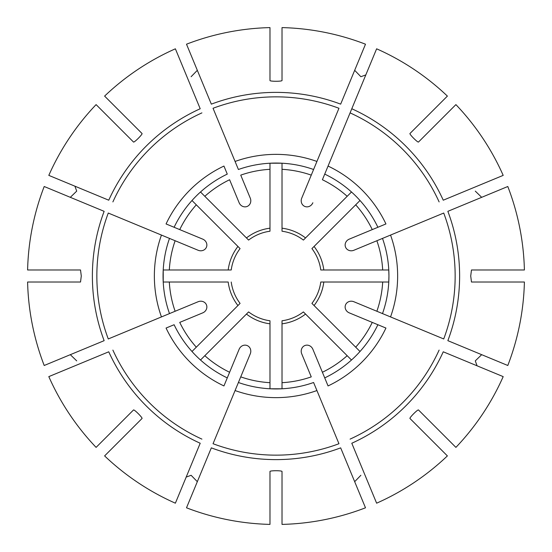 <?xml version="1.0" encoding="UTF-8"?>
<svg xmlns="http://www.w3.org/2000/svg" width="552" height="552" viewBox="0 0 552 552"><rect width="100%" height="100%" fill="white"/><g stroke="black" fill="none" stroke-linecap="round" stroke-linejoin="round"><path stroke-width="0.83" d="M360.877 475.293L354.674 481.682M269.976 388.781L269.976 382.688A106.853 106.853 0 0 1 240.741 376.871L213.044 443.725A179.152 179.152 0 0 0 338.956 443.725L313.591 382.501A112.939 112.939 0 0 1 238.409 382.501A112.939 112.939 0 0 0 269.976 388.781L282.024 388.781A112.939 112.939 0 0 0 313.591 382.501L316.924 390.547A121.633 121.633 0 0 1 235.076 390.547L250.27 353.86A6.486 6.024 112.5 0 0 245.019 345.138A6.486 6.024 112.5 0 0 239.14 349.25L227.272 377.892A112.939 112.939 0 0 1 174.108 324.728L166.062 328.054A121.633 121.633 0 0 0 223.946 385.938L239.14 349.25M282.024 388.781L282.024 382.688A106.853 106.853 0 0 0 311.259 376.871L301.73 353.86A6.486 6.024 67.5 0 1 306.981 345.138A6.486 6.024 67.5 0 1 312.86 349.25L324.728 377.892L312.86 349.25M409.957 418.478C409.26 417.788 417.781 409.267 418.478 409.957L455.904 447.389A248.476 248.476 0 0 0 503.189 376.623L443.249 351.796A183.623 183.623 0 0 1 351.796 443.249L376.623 503.189A248.476 248.476 0 0 0 447.389 455.904L409.957 418.478M475.293 191.123L481.682 197.326M351.486 191.992L347.18 196.305A106.853 106.853 0 0 0 322.396 179.738L324.728 174.108A112.939 112.939 0 0 1 377.892 227.272L349.25 239.14A6.486 6.024 -22.5 0 0 345.138 245.019A6.486 6.024 -22.5 0 0 353.86 250.27L382.501 238.409A112.939 112.939 0 0 1 388.939 276L388.781 269.976L382.688 269.976A106.853 106.853 0 0 0 376.871 240.741L390.547 235.076A121.633 121.633 0 0 1 390.547 316.924L353.86 301.73A6.486 6.024 22.5 0 0 345.138 306.981A6.486 6.024 22.5 0 0 349.25 312.86L377.892 324.728L349.25 312.86M388.781 282.024L382.688 282.024A106.853 106.853 0 0 1 376.871 311.259L382.501 313.591A112.939 112.939 0 0 0 388.781 282.024L388.939 276A112.939 112.939 0 0 1 382.501 313.591L443.725 338.956A179.152 179.152 0 0 0 443.725 213.044L382.501 238.409M191.123 76.707L197.326 70.318M282.024 163.219L282.024 169.312A106.853 106.853 0 0 1 311.259 175.129L338.956 108.275A179.152 179.152 0 0 0 213.044 108.275L238.409 169.498A112.939 112.939 0 0 1 313.591 169.498A112.939 112.939 0 0 0 282.024 163.219L269.976 163.219A112.939 112.939 0 0 0 238.409 169.498L235.076 161.453A121.633 121.633 0 0 1 316.924 161.453L301.73 198.14A6.486 6.024 -67.5 0 0 306.981 206.862A6.486 6.024 -67.5 0 0 312.86 202.75M269.976 163.219L269.976 169.312A106.853 106.853 0 0 0 240.741 175.129L250.27 198.14A6.486 6.024 -112.5 0 1 245.019 206.862A6.486 6.024 -112.5 0 1 239.14 202.75L229.604 179.738A106.853 106.853 0 0 0 204.82 196.305L248.6 240.079A45.174 45.174 0 0 1 269.976 231.226L269.976 228.19A48.19 48.19 0 0 0 246.454 237.933M179.738 322.396L202.75 312.86L179.738 322.396A106.853 106.853 0 0 0 196.305 347.18L237.933 305.546A48.19 48.19 0 0 1 228.19 282.024L163.219 282.024L163.219 269.976L231.226 269.976A45.174 45.174 0 0 1 240.079 248.6L237.933 246.454A48.19 48.19 0 0 0 228.19 269.976L231.226 269.976M80.53 269.976L81.282 276L80.53 282.024L27.6 282.024A248.476 248.476 0 0 0 44.201 365.493L104.142 340.667A183.623 183.623 0 0 1 104.142 211.333L44.201 186.507A248.476 248.476 0 0 0 27.6 269.976L80.53 269.976M76.707 360.877L70.318 354.674M169.312 282.024A106.853 106.853 0 0 0 175.129 311.259L161.453 316.924A121.633 121.633 0 0 1 161.453 235.076L198.14 250.27A6.486 6.024 22.5 0 0 206.862 245.019A6.486 6.024 22.5 0 0 202.75 239.14L166.062 223.946A121.633 121.633 0 0 1 223.946 166.062L227.272 174.108A112.939 112.939 0 0 0 174.108 227.272L202.75 239.14M169.498 313.591L108.275 338.956A179.152 179.152 0 0 1 108.275 213.044L169.498 238.409A112.939 112.939 0 0 0 169.498 313.591L198.14 301.73A6.486 6.024 157.5 0 1 206.862 306.981A6.486 6.024 157.5 0 1 202.75 312.86M269.976 471.47C269.969 470.483 282.017 470.483 282.024 471.47L282.024 524.4A248.476 248.476 0 0 0 365.493 507.799L340.667 447.858A183.623 183.623 0 0 1 211.333 447.858L186.507 507.799A248.476 248.476 0 0 0 269.976 524.4L269.976 471.47M186.507 44.201L211.333 104.142A183.623 183.623 0 0 1 340.667 104.142L365.493 44.201A248.476 248.476 0 0 0 282.024 27.6L282.024 80.53C282.031 81.517 269.983 81.517 269.976 80.53L269.976 27.6A248.476 248.476 0 0 0 186.507 44.201M104.611 96.096L142.043 133.522C142.74 134.212 134.219 142.733 133.522 142.043L96.096 104.611A248.476 248.476 0 0 0 48.811 175.377L108.751 200.203A183.623 183.623 0 0 1 200.203 108.751L175.377 48.811A248.476 248.476 0 0 0 104.611 96.096M200.514 191.992L204.82 196.305M163.219 269.976A112.939 112.939 0 0 1 169.498 238.409L175.129 240.741A106.853 106.853 0 0 0 169.312 269.976M174.108 227.272L166.062 223.946M49.556 175.688L75.258 186.328M75.258 365.672L49.556 376.312M48.811 376.623L108.751 351.796A183.623 183.623 0 0 0 200.203 443.249L175.377 503.189A248.476 248.476 0 0 1 104.611 455.904L142.043 418.478C142.733 417.781 134.212 409.26 133.522 409.957L96.096 447.389A248.476 248.476 0 0 1 48.811 376.623M200.514 360.007L248.6 311.921A45.174 45.174 0 0 0 269.976 320.774L269.976 323.81L269.976 320.774M269.976 382.688L269.976 323.81A48.19 48.19 0 0 1 246.454 314.067L248.6 311.921M282.024 382.688L282.024 320.774A45.174 45.174 0 0 0 303.4 311.921L351.486 360.007M305.546 314.067A48.19 48.19 0 0 1 282.024 323.81L282.024 320.774M377.892 324.728L385.938 328.054A121.633 121.633 0 0 1 328.054 385.938L324.728 377.892A112.939 112.939 0 0 0 377.892 324.728M502.444 376.312L476.742 365.672M191.992 200.514L196.305 204.82A106.853 106.853 0 0 0 179.738 229.604M196.305 204.82L240.079 248.6M231.226 282.024A45.174 45.174 0 0 0 240.079 303.4L237.933 305.546L240.079 303.4M191.992 351.486L196.305 347.18M197.326 481.682L191.123 475.293L186.197 477.073M204.82 355.695A106.853 106.853 0 0 0 229.604 372.262M322.396 372.262A106.853 106.853 0 0 0 347.18 355.695M481.682 354.674L475.293 360.877L477.073 365.803M360.007 351.486L355.695 347.18A106.853 106.853 0 0 0 372.262 322.396M355.695 347.18L314.067 305.546A48.19 48.19 0 0 0 323.81 282.024L320.774 282.024A45.174 45.174 0 0 1 311.921 303.4L314.067 305.546M382.688 282.024L320.774 282.024M382.688 269.976L323.81 269.976A48.19 48.19 0 0 0 314.067 246.454L311.921 248.6A45.174 45.174 0 0 1 320.774 269.976L323.81 269.976L320.774 269.976M372.262 229.604A106.853 106.853 0 0 0 355.695 204.82L314.067 246.454M360.007 200.514L355.695 204.82M354.674 70.318L360.877 76.707L365.803 74.927M349.25 239.14L385.938 223.946A121.633 121.633 0 0 0 328.054 166.062L351.796 108.751A183.623 183.623 0 0 1 443.249 200.203L503.189 175.377A248.476 248.476 0 0 0 455.904 104.611L418.478 142.043C417.788 142.74 409.267 134.219 409.957 133.522L447.389 96.096A248.476 248.476 0 0 0 376.623 48.811L322.396 179.738M347.18 196.305L305.546 237.933A48.19 48.19 0 0 0 282.024 228.19L282.024 231.226A45.174 45.174 0 0 1 303.4 240.079L305.546 237.933L303.4 240.079M282.024 169.312L282.024 231.226M269.976 169.312L269.976 231.226M507.799 186.507L447.858 211.333A183.623 183.623 0 0 1 447.858 340.667L507.799 365.493A248.476 248.476 0 0 0 524.4 282.024L471.47 282.024L470.718 276.007L471.47 269.976L524.4 269.976A248.476 248.476 0 0 0 507.799 186.507M476.742 186.328L502.444 175.688M186.328 476.742L175.688 502.444M365.672 476.742L376.312 502.444M365.672 75.258L376.312 49.556M186.328 75.258L175.688 49.556M70.318 197.326L76.707 191.123L74.927 186.197M112.884 350.085A179.152 179.152 0 0 0 201.915 439.116M350.085 439.116A179.152 179.152 0 0 0 439.116 350.085M439.116 201.915A179.152 179.152 0 0 0 350.085 112.884M201.915 112.884A179.152 179.152 0 0 0 112.884 201.915"/></g></svg>

